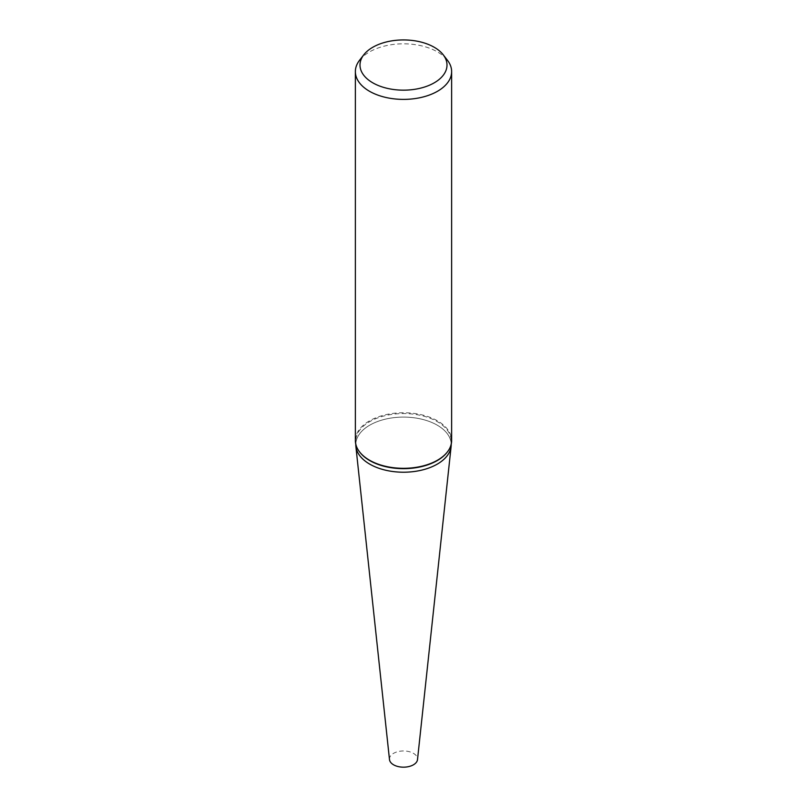 <?xml version="1.0" encoding="UTF-8"?>
<svg xmlns="http://www.w3.org/2000/svg" width="807" height="807" viewBox="0 0 807 807"><rect width="100%" height="100%" fill="white"/><g stroke="black" fill="none" stroke-linecap="round" stroke-linejoin="round"><path stroke-width="0.61" stroke-dasharray="4.04 3.03" d="M359.751 452.112A47.724 27.559 180 0 1 355.776 441.106A47.724 27.559 180 0 1 369.747 421.617A47.724 27.559 180 0 1 421.768 415.645A47.724 27.559 180 0 1 451.224 441.106A47.724 27.559 180 0 1 447.249 452.112M355.776 444.657A47.724 27.559 180 0 1 369.747 425.168A47.724 27.559 180 0 1 421.768 419.196A47.724 27.559 180 0 1 451.224 444.657M355.362 440.531A48.138 27.791 180 0 1 369.465 420.881A48.138 27.791 180 0 1 421.92 414.859A48.138 27.791 180 0 1 451.638 440.531M359.559 60.253A48.138 27.791 180 0 1 369.465 51.951A48.138 27.791 180 0 1 447.441 60.253M437.253 464.136A47.724 27.559 180 0 1 386.614 470.431A47.724 27.559 180 0 1 355.867 446.362A47.724 27.559 180 0 1 369.747 425.168A47.724 27.559 180 0 1 423.12 419.539A47.724 27.559 180 0 1 451.133 446.362L451.113 446.543M389.488 759.569A14.042 8.1 180 0 1 393.574 753.334A14.042 8.1 180 0 1 409.27 751.68A14.042 8.1 180 0 1 417.512 759.569M355.776 444.132L355.776 441.106M451.224 444.132L451.224 441.106"/><path stroke-width="1.21" d="M447.249 452.112A47.724 27.559 180 0 1 447.068 452.354A47.724 27.559 180 0 1 437.253 460.585A47.724 27.559 180 0 1 359.932 452.354A47.724 27.559 180 0 1 359.751 452.112M451.224 444.132L451.224 444.657A47.724 27.559 180 0 1 437.253 464.136A47.724 27.559 180 0 1 385.232 470.118A47.724 27.559 180 0 1 355.776 444.657L355.776 444.132M443.214 54.795L447.441 60.253A48.138 27.791 180 0 1 451.638 71.601L451.638 440.531A48.138 27.791 180 0 1 447.441 451.87A48.138 27.791 180 0 1 437.535 460.182A48.138 27.791 180 0 1 359.559 451.87A48.138 27.791 180 0 1 355.362 440.531L355.362 71.601A48.138 27.791 180 0 1 359.559 60.253L363.786 54.795A43.497 25.118 180 0 1 372.743 47.29A43.497 25.118 180 0 1 443.214 54.795A43.497 25.118 180 0 1 434.257 82.808A43.497 25.118 180 0 1 378.836 85.734A43.497 25.118 180 0 1 363.786 54.795M451.638 71.601A48.138 27.791 180 0 1 437.535 91.252A48.138 27.791 180 0 1 385.08 97.274A48.138 27.791 180 0 1 355.362 71.601M451.113 446.543L417.512 759.569A14.042 8.1 180 0 1 413.426 764.804A14.042 8.1 180 0 1 398.527 766.65A14.042 8.1 180 0 1 389.488 759.569L355.887 446.543M451.133 446.362A47.724 27.559 180 0 1 437.253 464.136"/></g></svg>
